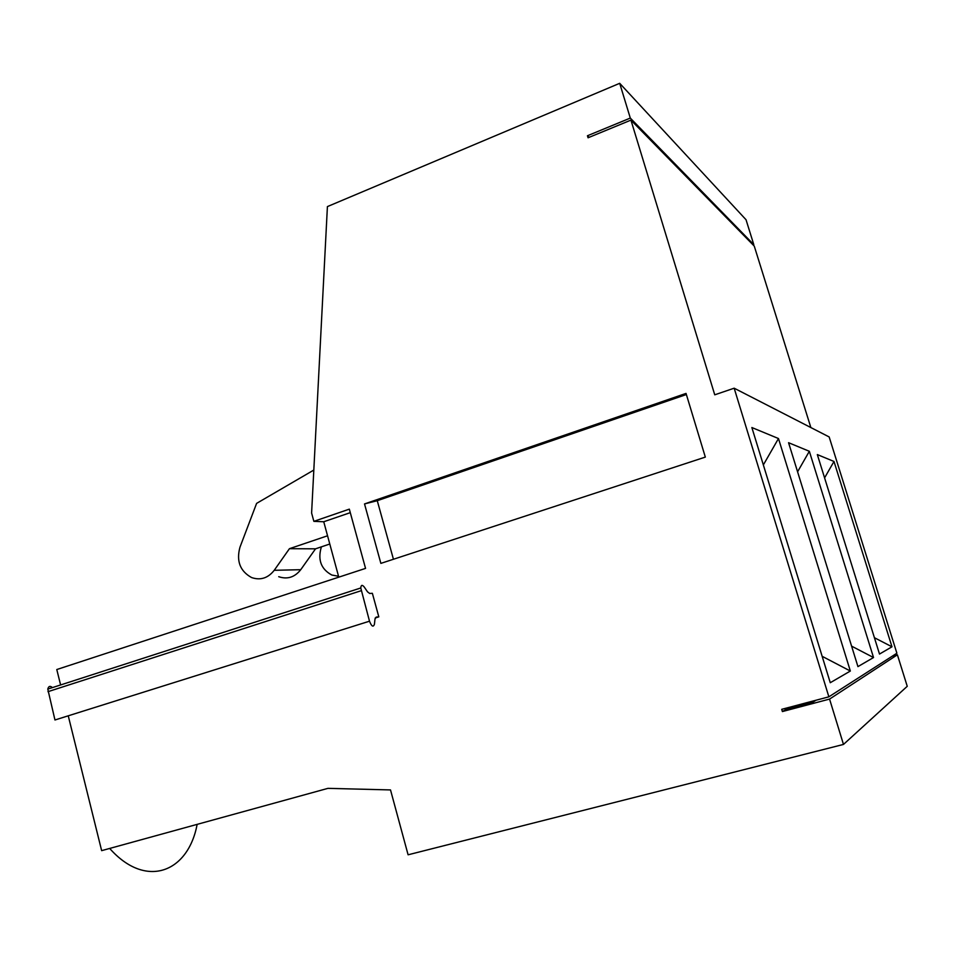<?xml version="1.0" encoding="UTF-8"?>
<svg xmlns="http://www.w3.org/2000/svg" width="955" height="955" viewBox="0 0 955 955"><rect width="100%" height="100%" fill="white"/><g stroke="black" fill="none" stroke-linecap="round" stroke-linejoin="round"><path stroke-width="1.43" d="M797.58 471.806L809.339 451.285L788.567 442.702L857.936 666.614L873.527 657.541L809.339 451.285M60.607 684.95L56.787 669.539L365.55 568.392L349.327 509.146L313.861 521.346L311.605 513.014L327.41 206.59L619.7 83.312L746.034 219.734L753.793 244.635L753.077 244.898M619.7 83.312L630.3 118.074L587.444 135.753L588.065 137.783L630.933 120.115L754.259 246.104L810.855 427.554M630.933 120.115L714.746 394.821L734.168 388.196L829.167 436.948L896.888 653.22L828.868 696.828L781.715 709.326L782.396 711.559L785.714 709.613L785.332 708.359M892.292 656.169L897.39 654.796L907.25 686.299L843.48 744.434L408.095 854.797L390.511 789.928L327.959 788.353L101.648 850.654L68.247 715.808M364.524 503.93L686.036 393.412L705.327 457.099L380.866 563.378L364.524 503.93L377.273 500.695L686.37 394.534M329.785 544.016L315.532 548.827L300.741 569.693C294.713 577.286 287.371 579.625 278.729 576.701M315.532 548.827L289.437 548.695L274.228 570.302C268.021 578.157 260.476 580.58 251.595 577.56C240.075 571.174 236.195 561.062 239.956 547.239L256.609 503.381L313.813 470.063M327.553 535.779L289.437 548.695M375.005 618.995L374.42 624.307C373.226 627.459 371.591 626.42 369.501 621.192L360.775 587.982C361.062 584.89 362.208 584.567 364.225 587.003L367.52 591.837L369.669 593.461L372.366 593.306L378.813 616.846L376.198 617.097L375.005 618.995M197.148 824.368C188.123 872.667 145.769 889.224 109.694 848.446M785.714 709.613L812.239 702.593L816.059 700.23M811.846 701.34L812.239 702.593M874.422 637.713L891.982 646.798L879.507 654.056L817.325 454.58L833.99 461.468L824.583 477.882M822.148 656.312L850.344 671.031L830.265 682.718L751.86 427.53L778.48 438.536L763.343 464.93M782.396 711.559L829.561 699.084L897.39 654.796M52.441 687.588C50.114 685.618 48.562 686.12 47.798 689.092L54.96 719.986L369.501 621.192M338.536 576.247L331.851 575.041C321.262 569.299 317.693 560.203 321.131 547.764L321.501 546.809M630.3 118.074L753.793 244.635M589.199 137.317L587.444 135.753M829.561 699.084L843.48 744.434M873.527 657.541L851.585 646.141M778.48 438.536L850.344 671.031M377.273 500.695L393.436 559.26M734.168 388.196L828.868 696.828M833.99 461.468L891.982 646.798M350.294 512.656L323.745 521.752L313.861 521.346M323.745 521.752L338.786 577.166M375.231 617.969L378.813 616.846M300.741 569.693L274.228 570.302M47.977 691.671L361.181 590.715M47.798 689.092L360.775 587.982"/></g></svg>
